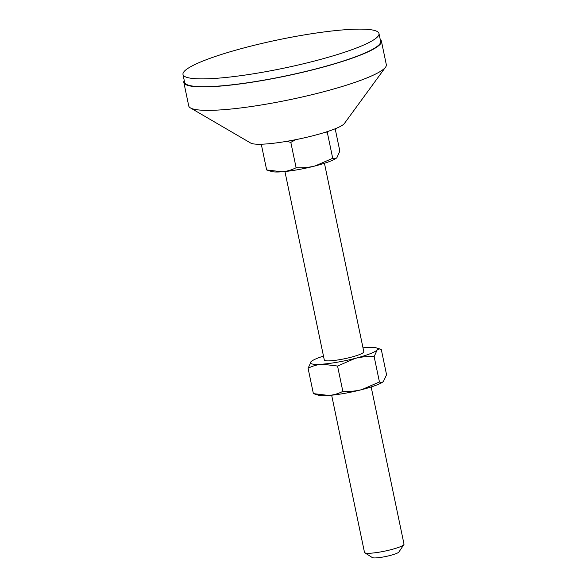 <?xml version="1.0" encoding="UTF-8"?>
<svg xmlns="http://www.w3.org/2000/svg" width="587" height="587" viewBox="0 0 587 587"><rect width="100%" height="100%" fill="white"/><g stroke="black" fill="none" stroke-linecap="round" stroke-linejoin="round"><path stroke-width="0.88" d="M331.655 395.205L364.49 552.389A20.185 2.913 -11.8 0 0 364.791 552.763A20.185 2.913 -11.8 0 0 390.817 549.726A20.185 2.913 -11.8 0 0 403.885 544.597A20.185 2.913 -11.8 0 0 404.01 544.134L371.167 386.95M364.791 552.763L372.319 557.577A13.728 1.981 -11.8 0 0 390.025 555.515A13.728 1.981 -11.8 0 0 398.903 552.022L403.885 544.597M324.442 163.281L363.815 351.752A20.185 2.913 168.2 0 1 350.63 357.336A20.185 2.913 168.2 0 1 324.303 360.007L284.93 171.536M184.252 80.5A100.92 14.558 -11.8 0 0 183.834 82.466L188.735 105.924A100.92 14.558 -11.8 0 0 190.445 107.92L250.73 143.074A48.442 6.985 -11.8 0 0 313.106 135.714A48.442 6.985 -11.8 0 0 344.378 123.512L385.549 67.16A100.92 14.558 -11.8 0 0 386.319 64.651L381.418 41.185A100.92 14.558 -11.8 0 0 380.251 39.556M190.445 107.92A100.92 14.558 -11.8 0 0 320.385 92.592A100.92 14.558 -11.8 0 0 385.549 67.16M183.834 82.466A100.92 14.558 -11.8 0 0 315.483 69.134A100.92 14.558 -11.8 0 0 381.418 41.185M182.99 74.476L184.626 82.297A100.113 14.44 -11.8 0 0 315.219 69.075A100.113 14.44 -11.8 0 0 380.625 41.354L378.989 33.532A100.113 14.44 -11.8 0 0 248.396 46.755A100.113 14.44 -11.8 0 0 182.99 74.476A100.113 14.44 -11.8 0 0 313.59 61.253A100.113 14.44 -11.8 0 0 378.989 33.532M295.643 139.691L290.822 142.377L286.625 141.35M327.847 131.437L327.421 132.956L323.298 132.875M262.22 144.189L261.354 144.6L261.457 144.211M296.119 167.721C302.444 168.087 308.755 167.508 315.036 165.974A34.31 4.953 168.2 0 1 282.002 171.8A34.31 4.953 168.2 0 1 271.62 171.507L266.652 169.944L282.002 171.8C287.014 171.338 291.717 169.981 296.119 167.721L290.822 142.377M336.622 157.925L336.644 157.903A34.31 4.953 168.2 0 1 336.622 157.925A34.31 4.953 168.2 0 1 315.036 165.974L332.712 158.299L327.421 132.956M332.712 158.299C334.274 159.026 335.669 158.813 336.901 157.668L339.844 151.101L335.177 128.78M266.652 169.944L261.354 144.6M362.993 347.834A34.31 4.953 168.2 0 1 365.921 347.57A34.31 4.953 168.2 0 1 376.304 347.864A34.31 4.953 168.2 0 1 377.089 350.057A34.31 4.953 168.2 0 1 355.23 358.363A34.31 4.953 168.2 0 1 322.197 364.182A34.31 4.953 168.2 0 1 311.022 361.702A34.31 4.953 168.2 0 1 311.301 361.445A34.31 4.953 168.2 0 1 323.481 356.089M311.271 361.475L308.08 368.269C312.497 366.002 317.2 364.644 322.197 364.182L337.554 366.039L355.23 358.363C361.497 356.837 367.8 356.258 374.146 356.625L377.089 350.057C378.322 348.905 379.716 348.7 381.271 349.426L376.304 347.864M381.271 349.426L386.569 374.77L383.37 381.572A34.31 4.953 168.2 0 1 383.348 381.594A34.31 4.953 168.2 0 1 361.761 389.643A34.31 4.953 168.2 0 1 328.735 395.469A34.31 4.953 168.2 0 1 318.345 395.176L313.377 393.613L308.08 368.269M383.627 381.337C382.394 382.482 381 382.695 379.444 381.968L361.761 389.643C355.495 391.169 349.192 391.749 342.845 391.382C338.435 393.65 333.724 395.014 328.735 395.469L313.377 393.613M342.845 391.382L337.554 366.039M379.444 381.968L374.146 356.625"/></g></svg>
